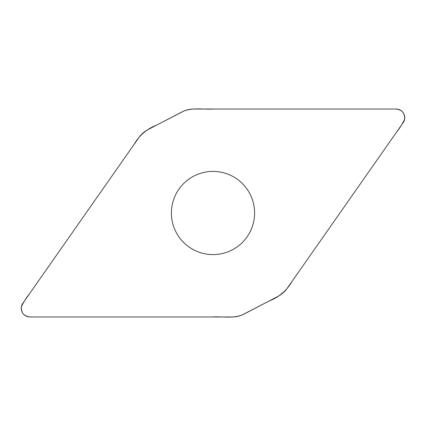 <?xml version="1.0" encoding="UTF-8"?>
<svg xmlns="http://www.w3.org/2000/svg" width="426" height="426" viewBox="0 0 426 426"><rect width="100%" height="100%" fill="white"/><g stroke="black" fill="none" stroke-linecap="round" stroke-linejoin="round"><path stroke-width="0.32" stroke-dasharray="2.13 1.6" d="M181.87 111.985A26.199 26.199 0 0 1 193.968 109.024L396.095 109.024A8.664 8.664 0 0 1 403.193 122.656L287.257 288.232A26.199 26.199 0 0 1 277.896 296.443L244.13 314.015A26.199 26.199 0 0 1 232.032 316.976L29.905 316.976A8.664 8.664 0 0 1 22.807 303.344L138.743 137.768A26.199 26.199 0 0 1 148.104 129.557L181.87 111.985M213 254.594A41.594 41.594 0 0 0 249.018 192.206A41.594 41.594 0 0 0 176.982 192.206A41.594 41.594 0 0 0 213 254.594"/><path stroke-width="0.64" d="M396.095 109.024L193.968 109.024A26.199 26.199 0 0 0 181.87 111.985L148.104 129.557A26.199 26.199 0 0 0 138.743 137.768L22.807 303.344A8.664 8.664 0 0 0 29.905 316.976L232.032 316.976A26.199 26.199 0 0 0 244.13 314.015L277.896 296.443A26.199 26.199 0 0 0 287.257 288.232L403.193 122.656A8.664 8.664 0 0 0 396.095 109.024M213 171.406A41.594 41.594 0 0 0 171.406 213A41.594 41.594 0 0 0 213 254.594A41.594 41.594 0 0 0 254.594 213A41.594 41.594 0 0 0 213 171.406M29.905 316.976C23.893 316.198 21.055 312.785 21.385 306.736C23.505 302.183 26.172 297.918 29.399 293.929L134.014 144.526C139.243 135.42 146.773 128.956 156.603 125.137L183.601 111.165C193.154 107.331 203.697 109.663 213.703 109.024L396.095 109.024C402.107 109.801 404.945 113.215 404.615 119.264C402.495 123.817 399.828 128.082 396.601 132.071L291.986 281.474C286.757 290.58 279.227 297.044 269.397 300.863L242.399 314.835C232.846 318.669 222.303 316.332 212.297 316.976L29.905 316.976"/></g></svg>
